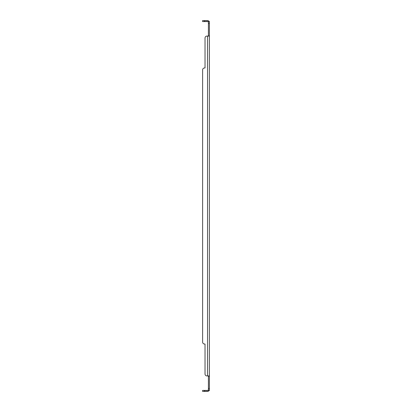 <?xml version="1.0" encoding="UTF-8"?>
<svg xmlns="http://www.w3.org/2000/svg" width="412" height="412" viewBox="0 0 412 412"><rect width="100%" height="100%" fill="white"/><g stroke="black" fill="none" stroke-linecap="round" stroke-linejoin="round"><path stroke-width="0.62" d="M205.032 20.6L205.032 21.568L202.616 21.568L202.616 20.6L207.55 20.6A1.833 1.833 0 0 1 208.966 21.27L209.384 21.568L209.384 390.432L208.22 390.118A0.865 0.865 0 0 1 207.55 390.432L205.032 390.432L205.032 391.4L202.616 391.4L202.616 390.432L205.032 390.432M209.384 375.929L208.966 375.929L209.384 376.202L208.415 376.202L208.415 390.432M205.032 373.998L205.032 344.025L205.032 373.998A1.931 1.931 0 0 0 206.968 375.929L208.966 375.929M209.384 36.071L206.968 36.071A1.931 1.931 0 0 0 205.032 38.002L205.032 67.975L204.548 67.975A1.931 1.931 0 0 0 202.616 69.911L202.616 342.089A1.931 1.931 0 0 0 204.548 344.025L205.032 344.025L204.548 344.025M208.966 36.071L209.384 35.798L208.22 36.071M209.384 21.568L208.415 21.568L208.415 35.798M208.606 390.432L208.966 390.731A1.833 1.833 0 0 1 207.55 391.4L205.032 391.4M208.966 390.731L209.384 390.432M208.415 376.202L208.22 375.929M208.606 21.568L208.966 21.27M208.415 21.568L208.22 21.882A0.865 0.865 0 0 0 207.55 21.568L205.032 21.568M207.55 36.071L207.55 375.929L206.968 375.929M208.415 22.433L208.22 21.882L208.415 22.433M208.415 389.567L208.22 390.118L208.415 389.567M205.032 38.002L205.032 67.975L204.548 67.975M202.616 342.089L202.616 69.911M209.384 388.501L208.415 388.501M209.384 23.499L208.415 23.499M206.968 20.6L206.968 21.568M206.968 391.4L206.968 390.432M204.548 21.568L204.548 20.6M204.548 391.4L204.548 390.432"/></g></svg>
